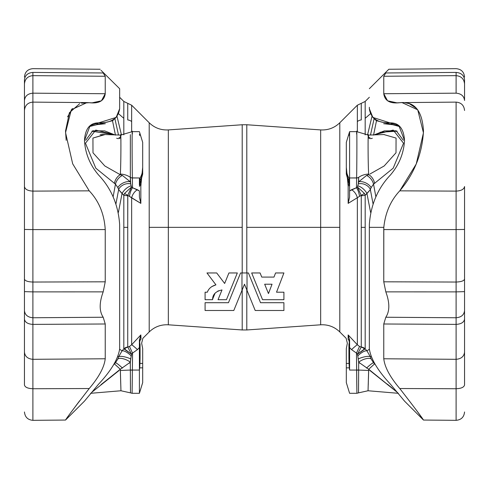 <?xml version="1.0" encoding="UTF-8"?>
<svg xmlns="http://www.w3.org/2000/svg" width="489" height="489" viewBox="0 0 489 489"><rect width="100%" height="100%" fill="white"/><g stroke="black" fill="none" stroke-linecap="round" stroke-linejoin="round"><path stroke-width="0.73" d="M376.506 120.722L392.508 124.677L383.657 123.723L392.508 124.677L390.448 122.88C399.085 122.843 403.78 128.705 404.525 140.471C403.78 153.338 399.085 164.842 390.448 174.976C377.789 188.283 370.754 204.793 369.348 224.5C370.754 204.793 377.789 188.283 390.448 174.976C399.085 164.842 403.78 153.338 404.525 140.471L398.896 125.716L372.856 117.421L369.348 108.741L369.348 107.287L369.348 108.741C370.754 118.43 377.789 123.142 390.448 122.88L392.514 124.677L376.506 120.722L373.541 135.147L376.506 120.722L373.541 135.147L376.506 120.722L375.332 119.823L376.2 120.508M369.348 348.828L369.348 227.354L383.816 227.354C385.314 212.764 390.625 200.594 399.764 190.844C414.33 173.644 422.239 153.735 423.474 131.125C422.325 110.606 414.421 101.131 399.764 102.702C390.063 103.827 384.733 100.832 383.767 93.723L383.767 76.266L385.815 72.965C389.812 68.063 389.812 68.063 385.815 72.965L383.767 76.266L383.767 93.723L387.575 100.807L396.927 102.837L402.019 102.592L417.74 109.823L423.45 132.825L416.249 163.974L399.764 190.844L456.103 191.113L456.103 102.207L456.103 191.113L399.764 190.844C390.625 200.594 385.314 212.764 383.816 227.354L369.348 227.354L369.348 348.828C370.754 358.853 377.789 370.644 390.448 384.207C377.789 370.644 370.754 358.853 369.348 348.828M119.652 88.711L119.652 107.287L119.652 88.711L100.997 70.282M119.652 224.5L119.652 348.828C118.246 358.853 111.211 370.644 98.552 384.207L84.475 401.121L98.552 384.207C111.211 370.644 118.246 358.853 119.652 348.828L119.652 224.5C118.246 204.793 111.211 188.283 98.552 174.976C111.211 188.283 118.246 204.793 119.652 224.5M119.652 97.274L123.821 101.449L123.821 118.32L118.644 113.833L123.821 118.32L123.821 134.878L123.821 101.449L127.739 103.332L127.739 119.946A6.571 5.691 -0 0 1 131.657 121.578A6.571 5.691 180 0 0 127.739 119.946L127.739 103.332L131.657 105.214L131.657 131.718L131.657 105.214L149.2 122.763L149.2 227.354L168.338 227.354L168.338 324.8L168.338 227.354L242.208 227.354L149.2 227.354L149.2 331.952L149.2 122.763C154.542 127.91 160.924 130.294 168.338 129.915L168.338 227.354L168.338 129.915L242.208 124.75L242.208 227.354L242.208 124.75L246.792 124.75L246.792 227.354L246.792 124.75L320.662 129.915L320.662 227.354L246.792 227.354L246.792 272.96L246.792 227.354L320.662 227.354L320.662 324.8L320.662 129.915C328.076 130.294 334.458 127.91 339.8 122.763L339.8 227.354L339.8 122.763L357.343 105.214L357.343 121.578A6.571 5.691 0 0 1 361.261 119.946L361.261 103.332L361.261 119.946A6.571 5.691 180 0 0 357.343 121.578L357.343 105.214L365.179 101.449L365.179 118.32L370.356 113.833L365.179 118.32L365.179 134.878L365.179 101.449L369.348 97.274M398.413 393.309L368.04 390.76L358.523 392.863L358.645 370.081A16.424 0.623 -176.9 0 1 368.639 370.497L368.712 369.262L358.663 362.202L358.645 370.081L356.615 370.173L356.897 393.297L356.475 353.089L356.615 370.063L349.598 370.063L356.615 370.063L356.475 353.089L351.542 349.617L349.598 347.538L349.598 370.063L349.287 367.844L346.316 367.844L346.316 363.406L346.316 367.844L349.287 367.844L349.054 363.406L346.316 363.406L346.316 348.633L346.316 363.406L349.054 363.406L348.926 344.238L349.598 342.514A4.927 4.872 0 0 0 348.156 339.066L348.156 334.934L357.343 344.751L359.537 346.463L361.261 347.025A6.571 6.339 180 0 1 365.179 348.84L366.958 350.882L365.179 348.84L365.179 195.252A6.571 1.675 0 0 1 361.261 195.734L361.261 227.354L365.179 227.354L365.179 348.84L364.403 349.024L365.179 348.84L366.958 350.882L369.354 349.238L366.958 350.882L370.362 356.768L371.047 356.469L370.362 356.768L366.958 350.882L369.354 349.238L366.958 350.882L370.362 356.768L371.096 358.926L373.541 362.765L375.307 364.598L374.592 363.865L368.712 369.262L369.953 370.546L368.712 369.262L368.04 390.76L368.639 370.497A16.424 0.623 3.1 0 0 358.645 370.081L358.608 378.981M130.416 382.936L130.337 362.202L129.408 363.15L130.337 362.202L131.174 355.87L131.578 354.225L132.525 353.089L132.385 370.063L132.525 353.089L131.578 354.225L130.697 358.92A8.209 2.115 16.9 0 0 118.638 356.768L117.904 358.926L118.638 356.768L122.042 350.882L119.646 349.238L122.042 350.882L123.821 348.84L124.597 349.024L123.821 348.84L122.042 350.882L118.638 356.768L117.953 356.469L118.638 356.768L122.042 350.882L119.646 349.238L122.042 350.882L123.821 348.84L123.821 227.354L127.739 227.354L127.739 347.025L127.739 227.354L123.821 227.354L123.821 348.84A6.571 6.339 180 0 1 127.739 347.025L129.463 346.463L131.657 344.751L140.844 334.934L141.015 339.06C143.528 337.978 143.528 337.978 141.015 339.06C143.528 337.978 143.528 337.978 141.015 339.06A4.927 4.743 -114.8 0 0 140.074 344.238C142.207 342.832 142.207 342.832 140.074 344.238L139.946 363.406L142.684 363.406L142.684 348.633L142.684 363.406L139.946 363.406L139.713 367.844L142.684 367.844L142.684 363.406L142.684 367.844L139.713 367.844L139.402 370.063L139.402 347.538L137.458 349.617L132.525 353.089L132.385 370.063L139.402 370.063L132.385 370.063L132.574 353.064M371.958 116.437L367.508 135.092L371.958 116.437M117.042 116.437L121.492 135.092L117.042 116.437M242.208 227.354L242.208 272.96L242.208 227.354M346.316 348.633L347.355 343.199L346.126 338.278L339.8 331.952L339.8 227.354L320.662 227.354L339.8 227.354L339.8 331.952C334.458 326.805 328.076 324.421 320.662 324.8L246.792 329.965L246.792 289.843L255.197 310.491L283.913 310.491L255.197 310.491L246.792 289.843L246.792 329.965L242.208 329.965L242.208 289.843L233.803 310.491L205.087 310.491L233.803 310.491L242.208 289.843L242.208 329.965L168.338 324.8C160.924 324.421 154.542 326.805 149.2 331.952L142.874 338.278L141.645 343.199L142.684 348.633M242.208 289.843L244.5 284.219L247.018 290.405L244.5 284.219L241.982 290.405L241.982 272.96L240.576 272.96L228.461 302.703L205.087 302.703L205.087 310.491L205.087 302.703L228.461 302.703L240.576 272.96L228.461 302.703L240.576 272.96L248.424 272.96L260.539 302.703L248.424 272.96L260.539 302.703L283.913 302.703L283.913 310.491L283.913 302.703L260.539 302.703L248.424 272.96L246.792 272.96M211.902 286.53L215.887 284.861M218.338 275.111L224.64 283.473L228.925 272.96L237.33 272.96L226.444 299.702L218.033 299.702L222.006 289.946C215.655 291.322 212.519 294.574 212.593 299.702L205.087 299.702L205.087 292.196L207.342 292.196C208.62 288.589 211.48 286.144 215.93 284.849L206.963 272.96L216.719 272.96L224.64 283.473L228.925 272.96L224.64 283.473L216.719 272.96L206.963 272.96L215.93 284.849L211.804 286.597M214.188 282.538L215.93 284.849C211.48 286.144 208.62 288.589 207.342 292.196L205.087 292.196L205.087 299.702L212.593 299.702C212.519 294.574 215.655 291.322 222.006 289.946L217.831 291.053L222.006 289.946L218.033 299.702L226.444 299.702L237.33 272.96L228.925 272.96L224.64 283.473L216.719 272.96M215.038 293.241L212.611 299.164L215.038 293.241M113.283 119.567L114.065 119.084M96.529 124.677L105.343 123.723L96.486 124.677L98.552 122.88L90.104 125.716L84.475 140.471C85.22 153.338 89.915 164.842 98.552 174.976C89.915 164.842 85.22 153.338 84.475 140.471C85.22 128.705 89.915 122.843 98.552 122.88L96.486 124.677L112.494 120.722L116.144 117.421L98.552 122.88C111.211 123.142 118.246 118.43 119.652 108.741L116.144 117.421M89.084 126.645L112.494 120.722L115.459 135.147L112.494 120.722L115.459 135.147L112.494 120.722L113.656 119.829M66.18 140.319L65.526 131.015L69.389 112.745L79.652 103.699M89.236 190.844L32.897 191.113L32.897 93.173L105.233 93.723L105.233 76.266L32.897 75.642L32.897 93.173C27.812 93.613 24.994 96.046 24.45 100.477L24.45 186.535C24.994 189.316 27.812 190.838 32.897 191.113L32.897 229.579L105.233 229.573C104.267 214.041 98.937 201.132 89.236 190.844L72.69 163.833L65.544 132.611L71.315 109.75L86.981 102.592L92.073 102.837L101.425 100.807L105.233 93.723L32.897 93.173L32.897 191.113L89.236 190.844C98.937 201.132 104.267 214.041 105.233 229.573L105.233 281.811L103.185 291.872C99.188 302.746 99.188 311.2 103.185 317.239L105.233 323.987L105.233 358.773C104.267 367.196 98.937 377.111 89.236 388.523L32.897 388.743C27.812 388.523 24.994 387.264 24.45 384.977L24.45 79.793C24.994 75.318 27.812 72.861 32.897 72.421C32.897 67.458 32.897 67.458 32.897 72.421L103.185 72.965C99.188 68.063 99.188 68.063 103.185 72.965L105.233 76.266L105.233 93.723C104.267 100.832 98.937 103.827 89.236 102.702L81.504 103.167M89.236 388.523C74.67 407.325 66.767 417.832 65.526 420.051C66.681 417.948 74.585 407.441 89.236 388.523C74.585 407.441 66.681 417.948 65.526 420.051C66.767 417.832 74.67 407.325 89.236 388.523C98.937 377.111 104.267 367.196 105.233 358.773L32.897 359.311L32.897 420.332L32.897 388.743L89.236 388.523M72.329 410.577L79.646 400.778M119.652 108.741L119.652 107.287L119.652 108.741M105.233 323.987L32.897 324.39L32.897 359.311L105.233 358.773L105.233 323.987L103.185 317.239L32.897 317.758L32.897 324.39L105.233 323.987M103.185 317.239C99.188 311.2 99.188 302.746 103.185 291.872L32.897 291.89L32.897 317.758L103.185 317.239M32.897 388.743L32.897 359.311C27.812 358.883 24.994 356.493 24.45 352.135L24.45 384.977C24.994 387.264 27.812 388.523 32.897 388.743M24.45 352.135C24.994 356.493 27.812 358.883 32.897 359.311L32.897 324.39C27.812 324.073 24.994 322.312 24.45 319.109L24.45 352.135M24.45 319.109C24.994 322.312 27.812 324.073 32.897 324.39L32.897 317.758C27.812 317.33 24.994 314.965 24.45 310.649L24.45 319.109M24.45 310.649C24.994 314.965 27.812 317.33 32.897 317.758L32.897 291.89L24.45 291.627L24.45 310.649M72.354 108.509L67.61 116.847M103.185 72.965C99.188 68.063 99.188 68.063 103.185 72.965L32.897 72.421C32.897 67.458 32.897 67.458 32.897 72.421L32.897 75.642L105.233 76.266L103.185 72.965M24.45 79.793C24.45 76.143 24.45 76.143 24.45 79.793L24.45 100.477C24.994 96.046 27.812 93.613 32.897 93.173L32.897 75.642C27.812 76.137 24.994 78.888 24.45 83.9C24.994 78.888 27.812 76.137 32.897 75.642L32.897 72.421C27.812 72.861 24.994 75.318 24.45 79.793M32.897 282.037L105.233 281.811L105.233 229.573L32.897 229.579L32.897 291.89L103.185 291.872L105.233 281.811L32.897 282.037L32.897 191.113C27.812 190.838 24.994 189.316 24.45 186.535L24.45 229.457L32.897 229.579L24.45 229.457L24.45 279.06C24.994 280.869 27.812 281.86 32.897 282.037C27.812 281.86 24.994 280.869 24.45 279.06L24.45 291.627L32.897 291.89L32.897 282.037M118.503 135.013L114.891 118.644L118.503 135.013M142.684 167.324L140.844 185.961L140.844 203.375L127.788 195.325L127.739 227.354L127.739 195.734A6.571 1.675 -0 0 1 123.821 195.252L123.821 227.354L123.821 195.252L122.042 193.589L118.393 212.409L122.042 193.589L118.638 189.653L115.966 203.785L118.638 189.653L117.904 187.642L115.459 184.157L95.795 168.167L85.465 143.216L95.771 130.086L114.408 134.689L91.853 131.199M384.293 130.893L374.592 134.689L393.229 130.086L403.535 143.216L393.205 168.167L373.541 184.157L371.096 187.642L370.362 189.653L373.034 203.785L370.362 189.653L366.958 193.589L370.607 212.409L366.958 193.589L365.179 195.252L365.179 227.354L361.261 227.354L361.261 347.025L361.261 195.734L361.212 195.325L348.156 203.375L348.156 185.961L346.316 167.324L348.156 185.961L348.156 203.375L349.598 197.091L349.598 185.129L349.598 190.93L356.475 187.733L356.615 177.965L349.598 177.965L349.598 185.129A6.571 6.259 0 0 0 348.926 182.366L349.054 180.49A26.278 22.757 180 0 1 346.316 172.128L346.316 174.108L346.316 172.128A26.278 22.757 0 0 0 349.054 180.49L349.287 178.662A26.278 22.757 180 0 1 346.316 169.909L346.316 172.128L346.316 169.909A26.278 22.757 0 0 0 349.287 178.662L349.598 177.965L356.615 177.898C356.976 161.957 356.976 119.988 356.615 133.998L356.615 134.041M374.109 118.644L370.497 135.013L374.109 118.644M101.461 134.597L104.725 134.524L92.941 138.069L92.996 152.788L104.817 165.967L120.288 174.72L122.458 175.49L130.337 181.816L131.174 185.887L131.578 186.963L132.525 187.733L132.385 177.898C132.024 161.957 132.024 119.988 132.385 133.998C132.024 119.988 132.024 161.957 132.385 177.898L139.402 177.965L139.713 178.662A26.278 22.757 0 0 0 142.684 169.909L142.684 172.128L142.684 169.909A26.278 22.757 180 0 1 139.713 178.662L139.946 180.49A26.278 22.757 0 0 0 142.684 172.128L142.684 174.108L142.684 172.128A26.278 22.757 180 0 1 139.946 180.49L140.074 182.366A6.571 6.259 0 0 0 139.402 185.129L139.402 177.965L132.385 177.965L132.525 187.733L137.458 189.738A8.209 4.914 -58.4 0 0 131.657 197.862L131.657 344.751L131.657 197.862L140.844 203.375L140.844 185.961A4.927 1.803 0 0 1 139.53 185.099A4.927 1.803 180 0 0 140.844 185.961L141.015 184.983A4.927 2.855 17.5 0 1 139.976 183.711A4.927 2.855 -162.5 0 0 141.015 184.983M132.525 353.089L137.458 349.617A8.209 0.526 43.1 0 0 131.657 344.751L129.463 346.463L132.525 353.089L129.463 346.463L127.788 347.129L131.578 354.225L127.788 347.129A6.571 5.813 -66.5 0 0 124.597 349.024A6.571 5.813 113.5 0 1 127.788 347.129L129.463 346.463L127.739 347.025A6.571 6.339 -0 0 0 123.821 348.84L131.578 354.225L124.597 349.024L123.821 348.84L122.042 350.882A8.209 2.726 -139.6 0 1 131.174 355.87A8.209 2.726 40.4 0 0 122.042 350.882L118.638 356.768A8.209 2.115 -163.1 0 1 130.697 358.92L130.337 362.202L120.288 369.262L120.361 370.497A16.424 0.623 176.9 0 1 130.355 370.081A16.424 0.623 -3.1 0 0 120.361 370.497L120.96 390.76L120.288 369.262L100.96 384.69M91.767 392.312L119.047 370.546L101.498 384.25M120.905 389.238L120.96 390.76L130.477 392.863L130.465 391.169M114.408 363.865L120.288 369.262L114.408 363.865L113.692 364.598L115.459 362.765L114.903 362.6L115.459 362.765L117.904 358.926L115.459 362.765L113.692 364.598M131.657 344.751A8.209 0.526 -136.9 0 1 137.458 349.617L139.402 347.538L139.402 339.855L139.402 357.612A6.571 1.406 180 0 0 140.074 358.235L140.074 344.238L139.402 342.514L140.074 344.238C142.207 342.832 142.207 342.832 140.074 344.238C142.207 342.832 142.207 342.832 140.074 344.238A4.927 4.743 65.2 0 1 141.015 339.06C143.528 337.978 143.528 337.978 141.015 339.06L140.844 339.066A4.927 4.872 -0 0 0 139.402 342.514A4.927 4.872 180 0 1 140.844 339.066L140.844 334.934L139.402 339.855L140.844 334.934L139.402 339.855L140.844 334.934L131.639 344.769M132.385 370.173L130.355 370.081L132.385 370.063L132.103 393.297L132.336 374.293M132.219 384.103L132.244 382.141M120.288 369.262L130.337 362.202L130.355 369.984L132.385 370.063L130.355 369.984L130.477 392.863L132.103 393.297L139.402 393.297L139.402 370.063L139.402 393.297L142.684 382.624L142.684 367.844L142.684 382.624M130.398 379.488L130.404 381.402M132.274 379.672L132.189 386.683M130.465 391.151L130.435 386.304M130.429 385.687L130.41 381.695M130.404 380.344L130.398 379.556M139.946 363.406L140.074 358.235A6.571 1.406 0 0 1 139.402 357.612L139.402 363.284A6.571 0.465 -177.9 0 0 139.946 363.406A6.571 0.465 2.1 0 1 139.402 363.284L139.402 367.636A6.571 1.565 -172.5 0 0 139.713 367.844L139.946 363.406M139.646 368.37L139.713 367.844A6.571 1.565 7.5 0 1 139.402 367.636L139.402 370.063L139.646 368.37M122.458 368.101A8.209 1.07 43.3 0 0 115.459 362.765A8.209 1.07 -136.7 0 1 122.458 368.101M130.337 362.202A8.209 3.136 23.7 0 0 117.904 358.926A8.209 3.136 -156.3 0 1 130.337 362.202M118.638 356.768L117.904 358.926M120.917 140.319L120.911 139.781M85.667 140.319L92.745 130.82L104.689 130.887M104.707 130.893L114.823 134.885L95.771 130.086L85.465 143.216L95.795 168.167L115.459 184.157L113.112 196.896L115.459 184.157L117.904 187.642L118.638 189.653L123.821 195.252A6.571 1.675 180 0 0 127.739 195.734L127.788 195.325L131.657 197.862A8.209 4.914 121.6 0 1 137.458 189.738L139.402 190.93L139.402 197.091L140.844 203.375L139.402 197.091L139.402 190.93L132.525 187.733A8.209 2.653 -76.2 0 0 129.463 196.37A8.209 2.653 103.8 0 1 132.525 187.733L131.578 186.963L127.788 195.325L131.578 186.963L124.597 193.387A6.571 1.852 -153.6 0 0 127.788 195.325A6.571 1.852 26.4 0 1 124.597 193.387L123.821 195.252L124.597 193.387L131.578 186.963L131.174 185.887A8.209 3.747 -43.4 0 0 122.042 193.589A8.209 3.747 136.6 0 1 131.174 185.887L130.697 183.919A8.209 5.52 -22.2 0 0 118.638 189.653A8.209 5.52 157.8 0 1 130.697 183.919L130.355 177.342A16.424 13.881 5.9 0 0 120.361 174.072C121.101 161.211 121.101 124.169 120.361 137.501M120.361 174.072L120.361 174.072A16.424 13.881 -174.1 0 1 130.355 177.342L130.355 177.397A3.282 2.69 -0.8 0 0 132.385 177.965A3.282 2.69 179.2 0 1 130.355 177.397L130.337 181.816L122.458 175.49L120.288 174.72L120.355 174.108L120.288 174.72L104.817 165.967L92.996 152.788L92.941 138.069L105.159 134.542L100.086 134.756M139.402 177.965L139.402 185.129A6.571 6.259 180 0 1 140.074 182.366L139.946 180.49A6.571 5.905 -4.7 0 0 139.402 181.865A6.571 5.905 175.3 0 1 139.946 180.49L139.713 178.662A6.571 6.259 -24.7 0 0 139.402 179.359A6.571 6.259 155.3 0 1 139.713 178.662L139.402 177.965M142.684 169.909L142.684 142.336L142.684 169.909M130.355 177.342L130.355 134.646L130.355 177.342A3.282 2.683 -1.3 0 0 132.385 177.898A3.282 2.683 178.7 0 1 130.355 177.342M120.355 137.537L120.288 138.081L119.047 137.488M139.408 134.084L139.713 135.563M130.337 181.816A8.209 4.45 -26.2 0 0 117.904 187.642A8.209 4.45 153.8 0 1 130.337 181.816M122.458 175.49A8.209 4.597 -55.1 0 0 115.459 184.157A8.209 4.597 124.9 0 1 122.458 175.49M120.288 174.72A8.209 4.969 -61 0 0 114.408 183.509A8.209 4.969 119 0 1 120.288 174.72M116.682 138.246A8.209 5.232 -64.5 0 0 120.288 138.081M347.985 339.06C345.472 337.978 345.472 337.978 347.985 339.06C345.472 337.978 345.472 337.978 347.985 339.06C345.472 337.978 345.472 337.978 347.985 339.06A4.927 4.743 -65.2 0 1 348.926 344.238C346.793 342.832 346.793 342.832 348.926 344.238L348.926 358.235A6.571 1.406 180 0 0 349.598 357.612L349.598 339.855L348.156 334.934L349.598 339.855L348.156 334.934L348.156 339.066A4.927 4.872 180 0 1 349.598 342.514L348.926 344.238A4.927 4.743 114.8 0 0 347.985 339.06L348.064 339.091M370.362 356.768A8.209 2.115 -16.9 0 0 358.303 358.92A8.209 2.115 163.1 0 1 370.362 356.768L371.096 358.926L370.362 356.768L366.958 350.882L365.179 348.84A6.571 6.339 0 0 0 361.261 347.025L359.537 346.463L357.343 344.751L357.343 197.862L357.343 344.751A8.209 0.526 -43.1 0 0 351.542 349.617L356.475 353.089L356.615 370.173L358.645 370.081L356.615 370.063L358.645 369.984L358.663 362.202L359.592 363.15L358.663 362.202L357.826 355.87L357.422 354.225L356.475 353.089L357.422 354.225L357.826 355.87L358.663 362.202L368.712 369.262L397.606 392.624L369.953 370.546M357.343 131.718L357.343 121.578L357.343 131.718M368.052 390.454L368.095 389.238M374.097 362.6L373.541 362.765L374.097 362.6M349.598 370.063L349.598 357.612A6.571 1.406 0 0 1 348.926 358.235L349.054 363.406A6.571 0.465 177.9 0 0 349.598 363.284A6.571 0.465 -2.1 0 1 349.054 363.406L349.287 367.844A6.571 1.565 172.5 0 0 349.598 367.636A6.571 1.565 -7.5 0 1 349.287 367.844L349.598 370.063M356.64 372.086L356.664 374.336M346.316 367.844L346.316 382.624L346.316 367.844M368.639 370.509L368.443 378.59M368.303 383.352L368.248 384.965M358.602 379.44L358.596 381.499M358.584 383.003L358.571 385.711M346.316 382.624L349.598 393.297L356.897 393.297L356.744 381.31M356.732 379.886L356.719 379.054M356.719 379.048L356.713 378.339M356.634 371.719L356.622 370.821M348.926 344.238C346.793 342.832 346.793 342.832 348.926 344.238C346.793 342.832 346.793 342.832 348.926 344.238M375.307 364.598L373.541 362.765A8.209 1.07 -43.3 0 0 366.542 368.101A8.209 1.07 136.7 0 1 373.541 362.765L371.096 358.926A8.209 3.136 -23.7 0 0 358.663 362.202A8.209 3.136 156.3 0 1 371.096 358.926M397.606 392.624L397.19 392.27M392.551 388.394L387.416 384.183M368.712 369.262L374.592 363.865M366.958 350.882A8.209 2.726 -40.4 0 0 357.826 355.87A8.209 2.726 139.6 0 1 366.958 350.882M364.403 349.024L357.422 354.225L365.179 348.84L364.403 349.024A6.571 5.813 66.5 0 0 361.212 347.129A6.571 5.813 -113.5 0 1 364.403 349.024M361.212 347.129L357.422 354.225L361.212 347.129M359.537 346.463L356.475 353.089L359.537 346.463M357.343 344.751L348.156 334.934L349.598 339.855L349.598 347.538L351.542 349.617A8.209 0.526 136.9 0 1 357.343 344.751M403.333 140.319L396.255 130.82L384.311 130.887M368.089 139.781L368.083 140.319M369.953 137.488L368.712 138.081L368.639 137.501C367.899 124.169 367.899 161.211 368.639 174.072A16.424 13.881 -5.9 0 0 358.645 177.342L358.645 177.397A3.282 2.69 -179.2 0 1 356.615 177.965L356.475 187.733L351.542 189.738A8.209 4.914 -121.6 0 1 357.343 197.862A8.209 4.914 58.4 0 0 351.542 189.738L349.598 190.93L349.598 197.091L348.156 203.375L361.212 195.325L361.261 195.734A6.571 1.675 180 0 0 365.179 195.252L370.362 189.653L371.096 187.642L373.541 184.157L375.888 196.896L373.541 184.157L393.205 168.167L403.535 143.216L393.229 130.086L375.161 134.414M380.1 132.244L397.147 131.199M369.953 174.029L384.183 165.967L396.004 152.788L396.059 138.069L383.841 134.542L396.059 138.069L396.004 152.788L384.183 165.967L369.953 174.029M368.645 174.108L368.712 174.72L368.645 174.108M346.316 142.336L346.316 169.909L346.316 142.336L349.598 131.657L349.598 177.965L349.598 131.657L356.738 131.657L368.406 135.092L384.232 134.53M349.598 186.401L348.926 182.366L348.926 183.503L346.316 174.108M358.663 181.816L366.542 175.49L368.712 174.72L366.542 175.49L358.663 181.816L358.645 177.397L358.303 183.919L358.663 181.816A8.209 4.45 -153.8 0 1 371.096 187.642A8.209 4.45 26.2 0 0 358.663 181.816M356.615 177.898A3.282 2.683 1.3 0 0 358.645 177.342A3.282 2.683 -178.7 0 1 356.615 177.898L356.615 177.965A3.282 2.69 0.8 0 0 358.645 177.397L358.645 177.342A16.424 13.881 174.1 0 1 368.639 174.072M357.422 186.963L358.303 183.919L357.422 186.963L356.475 187.733L357.422 186.963L361.212 195.325L357.422 186.963L364.403 193.387L357.422 186.963M349.054 180.49L348.926 182.366A6.571 6.259 180 0 1 349.598 185.129L349.598 181.865A6.571 5.905 4.7 0 0 349.054 180.49A6.571 5.905 -175.3 0 1 349.598 181.865L349.598 179.359A6.571 6.259 24.7 0 0 349.287 178.662L349.054 180.49M349.598 179.359L349.598 177.965L349.287 178.662A6.571 6.259 -155.3 0 1 349.598 179.359M349.287 135.563L349.592 134.084M349.47 185.099A4.927 1.803 0 0 1 348.156 185.961A4.927 1.803 180 0 0 349.47 185.099M349.024 183.711A4.927 2.855 -17.5 0 1 347.985 184.983A4.927 2.855 162.5 0 0 349.024 183.711M359.537 196.37A8.209 2.653 76.2 0 0 356.475 187.733A8.209 2.653 -103.8 0 1 359.537 196.37M361.212 195.325A6.571 1.852 153.6 0 0 364.403 193.387A6.571 1.852 -26.4 0 1 361.212 195.325M365.179 195.252L364.403 193.387L365.179 195.252M366.958 193.589A8.209 3.747 43.4 0 0 357.826 185.887A8.209 3.747 -136.6 0 1 366.958 193.589M370.362 189.653A8.209 5.52 22.2 0 0 358.303 183.919A8.209 5.52 -157.8 0 1 370.362 189.653M373.541 184.157A8.209 4.597 55.1 0 0 366.542 175.49A8.209 4.597 -124.9 0 1 373.541 184.157M374.592 183.509A8.209 4.969 61 0 0 368.712 174.72A8.209 4.969 -119 0 1 374.592 183.509M368.712 138.081A8.209 5.232 64.5 0 0 372.318 138.246M404.525 401.121L390.448 384.207L404.525 401.121L423.474 420.051L456.103 420.332C461.225 419.874 464.037 417.086 464.55 411.97M374.935 119.084L375.717 119.567M392.514 124.677L399.916 126.645M372.856 117.421L375.338 119.829M369.348 224.5L369.348 227.354L369.348 224.5M405.253 102.763L409.091 103.613M409.348 103.699L416.646 108.509M416.811 410.772L421.659 417.484M399.764 388.523C414.33 407.325 422.233 417.832 423.474 420.051C422.319 417.948 414.415 407.441 399.764 388.523C390.063 377.111 384.733 367.196 383.767 358.773L383.767 323.987L385.815 317.239C389.812 311.2 389.812 302.746 385.815 291.872L383.767 281.811L383.816 227.354L383.767 229.573L456.103 229.579L456.103 191.113C461.188 190.838 464.006 189.316 464.55 186.535L464.55 384.977C464.006 387.264 461.188 388.523 456.103 388.743L456.103 420.332L456.103 388.743L399.764 388.523C414.415 407.441 422.319 417.948 423.474 420.051C422.233 417.832 414.33 407.325 399.764 388.523L456.103 388.743L456.103 420.332L456.103 359.311L383.767 358.773C384.733 367.196 390.063 377.111 399.764 388.523M464.55 79.793L464.55 100.477C464.006 96.046 461.188 93.613 456.103 93.173L383.767 93.723L456.103 93.173L456.103 75.642L383.767 76.266L456.103 75.642L456.103 72.421L385.815 72.965C389.812 68.063 389.812 68.063 385.815 72.965L456.103 72.421C456.103 67.458 456.103 67.458 456.103 72.421L456.103 93.173C461.188 93.613 464.006 96.046 464.55 100.477L464.55 83.9C464.006 78.888 461.188 76.137 456.103 75.642C461.188 76.137 464.006 78.888 464.55 83.9L464.55 79.793C464.006 75.318 461.188 72.861 456.103 72.421C461.188 72.861 464.006 75.318 464.55 79.793C464.55 76.143 464.55 76.143 464.55 79.793M456.103 324.39L383.767 323.987L383.767 358.773L456.103 359.311L456.103 317.758L385.815 317.239L383.767 323.987L456.103 324.39L456.103 388.743C461.188 388.523 464.006 387.264 464.55 384.977L464.55 352.135C464.006 356.493 461.188 358.883 456.103 359.311C461.188 358.883 464.006 356.493 464.55 352.135L464.55 319.109C464.006 322.312 461.188 324.073 456.103 324.39C461.188 324.073 464.006 322.312 464.55 319.109L464.55 310.649C464.006 314.965 461.188 317.33 456.103 317.758L456.103 291.89L385.815 291.872C389.812 302.746 389.812 311.2 385.815 317.239L456.103 317.758L456.103 324.39M456.103 317.758C461.188 317.33 464.006 314.965 464.55 310.649L464.55 291.627L456.103 291.89L456.103 317.758M383.767 281.811L456.103 282.037L456.103 229.579L383.767 229.573L383.767 281.811L385.815 291.872L456.103 291.89L456.103 282.037L383.767 281.811M464.55 186.535C464.006 189.316 461.188 190.838 456.103 191.113L456.103 229.579L464.55 229.457L464.55 186.535M464.55 229.457L456.103 229.579L456.103 282.037C461.188 281.86 464.006 280.869 464.55 279.06L464.55 229.457M464.55 279.06C464.006 280.869 461.188 281.86 456.103 282.037L456.103 291.89L464.55 291.627L464.55 279.06M456.103 72.421C456.103 67.458 456.103 67.458 456.103 72.421M283.913 272.96L276.529 292.196L283.913 292.196L283.913 299.702L262.556 299.702L251.67 272.96L260.075 272.96L261.756 277.086L273.987 277.086L275.57 272.96L283.913 272.96L275.57 272.96L273.987 277.086L261.756 277.086L260.075 272.96L251.67 272.96L262.556 299.702L283.913 299.702L283.913 292.196L276.529 292.196L283.913 272.96M264.665 284.219L272.049 284.219L264.665 284.219L268.467 293.559L264.665 284.219L272.049 284.219L268.467 293.559L272.049 284.219L268.467 293.559L264.665 284.219M275.57 272.96L273.987 277.086L261.756 277.086M262.556 299.702L283.913 299.702M247.018 272.96L247.018 290.405L247.018 272.96L241.982 272.96L241.982 290.405L244.5 284.219L246.792 289.843M205.087 310.491L233.803 310.491M255.197 310.491L283.913 310.491M215.93 284.849L206.963 272.96M222.006 289.946L218.033 299.702M24.45 411.97C24.963 417.086 27.775 419.874 32.897 420.332L65.526 420.051L84.475 401.121M24.45 77.03C24.963 71.914 27.775 69.126 32.897 68.668L100.166 69.255M24.45 110.483C24.963 105.367 27.775 102.574 32.897 102.122L86.981 102.592M90.587 393.309L120.96 390.76M104.768 134.53L120.6 135.086L132.262 131.657L139.402 131.657L142.684 142.336M139.402 186.401L142.684 174.108M358.523 392.863L356.897 393.297M464.55 77.03C464.037 71.914 461.225 69.126 456.103 68.668L388.834 69.255L369.348 88.711M464.55 110.483C464.037 105.361 461.225 102.574 456.103 102.122L402.019 102.592"/></g></svg>
